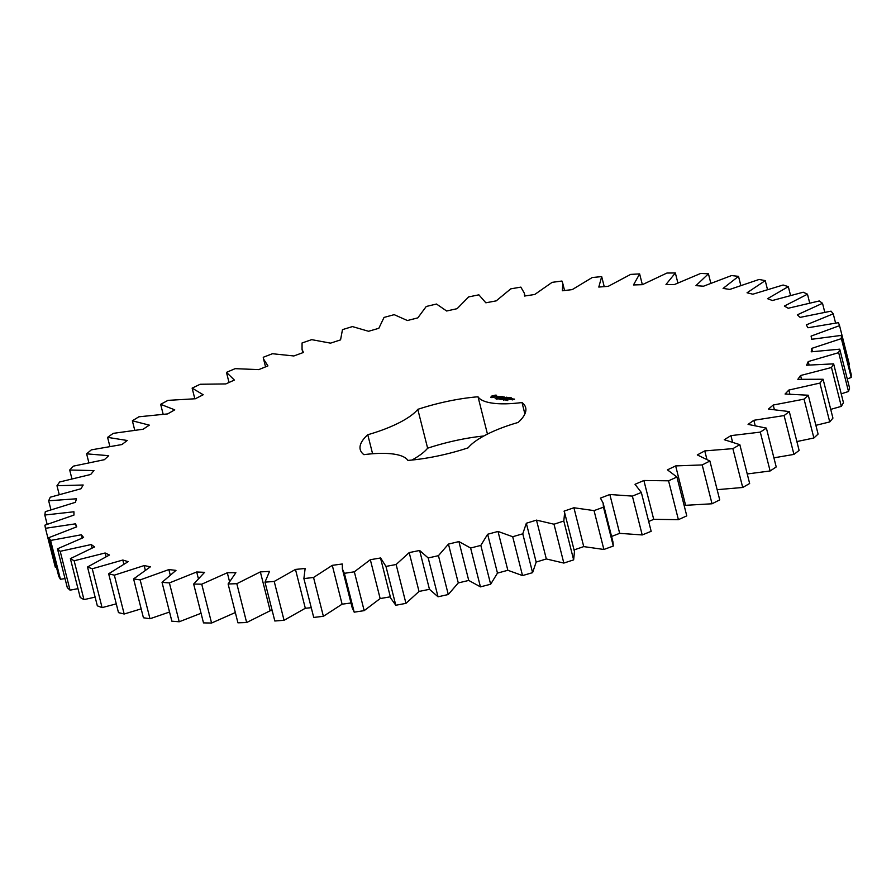 <?xml version="1.0" encoding="UTF-8"?>
<svg xmlns="http://www.w3.org/2000/svg" width="896" height="896" viewBox="0 0 896 896"><rect width="100%" height="100%" fill="white"/><g stroke="black" fill="none" stroke-linecap="round" stroke-linejoin="round"><path stroke-width="1.34" d="M684.118 505.4L712.029 503.776L702.195 464.934L709.89 461.026L697.29 454.933L704.771 450.901L732.883 448.638L739.827 444.662L724.27 439.712L730.934 435.635L760.29 432.118L766.394 428.12L748.07 424.379L753.838 420.291L784.101 415.565L789.286 411.578L768.41 409.08L773.214 405.037L804.048 399.146L808.27 395.226L785.064 394.016L788.85 390.062L819.907 383.074L823.099 379.254L797.832 379.333L800.565 375.514L831.488 367.517L833.638 363.854L806.59 365.21L808.226 361.57L838.678 352.643L839.742 349.171L811.216 351.814L811.754 348.376L841.366 338.632L841.344 335.395L811.686 339.282L811.093 336.101L839.552 325.64L838.443 322.672L807.968 327.757L806.277 324.878L833.246 313.824L831.051 311.158L800.106 317.374L797.328 314.821L822.517 303.296L819.269 300.966L788.211 308.258L784.37 306.062L807.475 294.19L803.219 292.219L772.397 300.507L767.547 298.682L788.312 286.619L783.093 285.018L752.853 294.202L747.051 292.779L765.24 280.638L759.102 279.451L729.803 289.419L723.094 288.411L738.517 276.349L731.539 275.565L703.494 286.216L695.979 285.634L708.434 273.784L700.706 273.426L674.24 284.626L665.986 284.48L675.349 272.966L666.949 273.034L642.354 284.67L633.472 284.95L639.632 273.907L630.65 274.4L608.216 286.339L598.797 287.056L601.686 276.606L592.234 277.525L572.208 289.621L562.352 290.763L562.766 283.382L561.938 281.03L552.115 282.352L534.733 294.482L524.563 296.038L524.306 293.115L520.845 287.123L510.776 288.848L496.216 300.866L485.845 302.803L478.878 294.829L468.653 296.912L457.106 308.683L446.634 311.002L436.498 304.035L426.25 306.477L417.827 317.867L407.389 320.533L394.184 314.664L384.026 317.43L378.829 328.306L368.547 331.285L352.43 326.581L342.474 329.638L340.558 339.886L330.546 343.146L311.696 339.651L302.064 342.966L302.042 349.362L303.453 352.464L293.821 355.97L272.451 353.73L263.245 357.269L263.581 359.083L267.926 365.904L258.787 369.611L235.144 368.659L226.464 372.366L234.382 380.061L225.837 383.925L200.178 384.261L192.136 388.114L203.202 394.755L195.339 398.754L167.978 400.366L160.653 404.32L174.742 409.842L167.664 413.907L138.88 416.797L132.362 420.795L149.318 425.141L143.091 429.24L113.243 433.362L107.587 437.36L127.221 440.485L121.923 444.55L91.325 449.87L86.621 453.835L108.696 455.683L104.395 459.693L73.405 466.133L69.698 470.008L93.968 470.579L90.698 474.477L59.662 481.981L56.986 485.722L83.182 485.005L80.998 488.746L50.266 497.213L48.664 500.786L76.485 498.781L75.398 502.331L45.315 511.672L44.8 515.032L73.931 511.773L73.954 515.077L44.878 525.19L45.45 528.304L75.566 523.813L76.698 526.848L48.944 537.622L50.602 540.445L81.357 534.778L83.597 537.499L57.478 548.811L60.2 551.309L91.246 544.544L94.562 546.93L70.381 558.634L74.144 560.795L105.123 552.989L109.469 555.005L87.506 566.989L92.254 568.77L122.819 560.034L128.162 561.658L108.651 573.776L114.341 575.165L144.155 565.578L150.416 566.798L133.594 578.917L140.157 579.902L168.874 569.576L175.986 570.371L162.03 582.355L169.4 582.926L196.694 571.973L204.59 572.342L193.659 584.046L201.734 584.192L227.304 572.757L235.883 572.69L228.11 583.979L236.813 583.699L260.355 571.894L269.528 571.39L264.992 582.154L274.221 581.448L295.478 569.419L305.133 568.478L303.89 578.592L313.544 577.472L332.282 565.342L342.306 563.987L342.373 568.949L344.366 573.317L354.334 571.805L370.328 559.709L380.621 557.962L385.963 566.418L396.122 564.514L409.192 552.597L419.63 550.469L428.198 557.95L438.446 555.677L448.448 544.085L458.92 541.587L470.613 548.016L480.827 545.406L487.637 534.262L498.019 531.44L512.702 536.726L522.771 533.814L526.333 523.242L536.491 520.117L554.008 524.216L563.808 521.024L564.637 512.702L564.066 511.146L573.91 507.752L594.048 510.619L603.478 507.192L603.098 502.97L600.432 498.109L609.84 494.502L632.374 496.104L641.334 492.475L635.018 484.299L643.877 480.502L668.562 480.816L676.939 477.019L667.43 469.851L675.651 465.909L702.195 464.934M712.029 503.776L719.723 499.867L709.89 461.026M685.474 504.762L675.651 465.909M717.147 489.675L742.717 487.48L749.65 483.504L739.827 444.662M747.23 473.962L770.123 470.971L776.216 466.962L766.394 428.12M773.909 457.834L793.934 454.406L799.12 450.419L789.286 411.578M796.88 441.56L813.882 437.998L818.093 434.078L808.27 395.226M815.886 425.331L829.741 421.915L832.933 418.107L823.099 379.254M830.726 409.371L841.322 406.358L843.461 402.696L833.638 363.854M841.221 393.837L848.501 391.485L849.565 388.013L839.742 349.171M847.269 378.918L851.2 377.474L851.178 374.237L841.344 335.395M848.77 364.739L849.386 364.493L839.552 325.64M45.45 528.304L55.283 567.146L56.392 567.022M48.944 537.622L58.778 576.464L60.435 579.286L65.016 578.592M57.478 548.811L67.312 587.653L70.034 590.162L77.974 588.65M70.381 558.634L80.214 597.475L83.966 599.637L95.122 597.106M87.506 566.989L97.328 605.83L102.088 607.622L116.267 603.87M108.651 573.776L118.485 612.618L124.174 614.018L141.176 608.866M133.594 578.917L143.416 617.758L149.979 618.744L169.546 612.024M162.03 582.355L171.864 621.197L179.222 621.768L201.051 613.267M193.659 584.046L203.493 622.888L211.568 623.034L235.334 612.528M228.11 583.979L237.933 622.821L246.646 622.541L270.189 610.736L272.194 610.635M264.992 582.154L274.826 620.995L284.054 620.29L305.312 608.261L311.259 607.69M303.89 578.592L313.723 617.434L323.378 616.314L342.104 604.184L350.986 602.986M342.373 568.949L352.206 607.79L354.2 612.17L364.168 610.646L380.15 598.562L390.443 596.803M380.822 559.216L390.656 598.058L395.797 605.259L405.955 603.355L419.026 591.45L429.464 589.31L438.032 596.792L448.28 594.518L458.282 582.926L468.742 580.44L480.435 586.858L490.65 584.248L497.47 573.104L507.842 570.282L522.525 575.579L532.594 572.656L536.155 562.083L546.325 558.958L563.83 563.069L573.642 559.877L574.47 551.555L564.637 512.702M573.899 549.987L583.733 546.605L603.882 549.472L613.312 546.034L612.931 541.822L603.098 502.97M611.565 536.458L619.674 533.344L642.208 534.946L651.168 531.317L641.334 492.475M648.682 521.494L653.71 519.344L678.395 519.658L686.773 515.872L676.939 477.019M483.829 435.994A85.322 25.514 -14.2 0 0 427.627 448.202L417.794 409.349A85.322 25.514 -14.2 0 1 478.016 396.782A65.845 19.69 -14.2 0 0 521.998 402.528A85.322 25.514 -14.2 0 1 525.672 407.669A85.322 25.514 -14.2 0 1 518.134 422.464A65.845 19.69 -14.2 0 0 468.115 447.843A85.322 25.514 -14.2 0 1 407.893 460.421A65.845 19.69 -14.2 0 0 363.91 454.664A85.322 25.514 -14.2 0 1 360.237 449.534A85.322 25.514 -14.2 0 1 367.774 434.728A65.845 19.69 -14.2 0 0 417.794 409.349M411.914 460.051A65.845 19.69 -14.2 0 0 427.627 448.202M495.275 395.147L491.624 396.122L490.728 397.454L494.906 397.096L496.63 396.222L496.541 395.237L495.275 395.147L495.174 395.853M496.418 398.541L495.152 398.686L496.373 398.586M497 398.944L496.754 398.138M497.818 398.306L496.149 398.854L497.885 398.362M499.106 398.462L497.045 398.978L499.106 398.462M499.195 398.866L498.59 398.877L499.195 398.866M500.36 399.011L499.072 399.157L500.36 399.011M500.842 399.459L500.662 398.81M497.885 396.312L497.101 396.715L497.997 397.208L496.003 397.354L497.672 397.544L498.467 397.141L497.582 396.637L499.576 396.502L497.93 396.469M500.058 396.558L498.456 397.869L501.917 396.704L500.08 396.458M502.544 396.693L499.856 398.048L501.446 398.171L500.282 397.925L503.843 396.95L502.589 396.883M502.342 398.888L500.203 399.392L502.365 398.955M503.53 399.034L501.469 399.56L503.53 399.034M503.619 399.448L503.026 399.459L503.619 399.448M504.974 399.314L503.44 399.728L504.896 399.381M505.064 399.93L505.949 399.392L505.064 399.93M505.926 400.053L506.811 399.47L505.714 400.03L505.579 399.302M507.282 399.907L506.139 400.131L507.282 399.907M503.877 397.914L504.314 397.018L501.928 398.227L505.646 397.533L503.776 398.563L506.464 397.197L503.91 398.037M508.581 397.477L506.99 397.365L504.582 398.675L508.581 397.477M509.264 397.566L506.565 398.933L509.264 397.566M511.392 397.846L509.802 397.734L507.394 399.034L508.984 399.157L507.819 398.91L511.392 397.846M509.936 399.045L509.365 399.246L509.97 399.157M511.224 399.448L512.456 398.742L510.194 399.314L511.224 399.448M512.949 398.81L511.448 399.571L512.949 398.81M514.102 398.966L512.198 399.93L514.158 399.157M706.798 458.909L704.771 450.901M742.717 487.48L732.883 448.638M678.395 519.658L668.562 480.816M653.71 519.344L643.877 480.502M732.469 441.706L730.934 435.635M770.123 470.971L760.29 432.118M642.208 534.946L632.374 496.104M619.674 533.344L609.84 494.502M755.104 425.32L753.838 420.291M613.312 546.034L603.478 507.192M793.934 454.406L784.101 415.565M603.882 549.472L594.048 510.619M583.733 546.605L573.91 507.752M774.323 409.416L773.214 405.037M573.642 559.877L563.808 521.024M813.882 437.998L804.048 399.146M563.83 563.069L554.008 524.216M546.325 558.958L536.491 520.117M536.155 562.083L526.333 523.242M789.846 393.982L788.85 390.062M532.594 572.656L522.771 533.814M829.741 421.915L819.907 383.074M522.525 575.579L512.702 536.726M507.842 570.282L498.019 531.44M497.47 573.104L487.637 534.262M801.483 379.131L800.565 375.514M490.65 584.248L480.827 545.406M841.322 406.358L831.488 367.517M480.435 586.858L470.613 548.016M468.742 580.44L458.92 541.587M458.282 582.926L448.448 544.085M809.088 364.963L808.226 361.57M448.28 594.518L438.446 555.677M848.501 391.485L838.678 352.643M438.032 596.792L428.198 557.95M429.464 589.31L419.63 550.469M419.026 591.45L409.192 552.597M812.571 351.613L811.754 348.376M405.955 603.355L396.122 564.514M851.2 377.474L841.366 338.632M395.797 605.259L385.963 566.418M380.15 598.562L370.328 559.709M811.888 339.237L811.093 336.101M364.168 610.646L354.334 571.805M354.2 612.17L344.366 573.317M342.104 604.184L332.282 565.342M323.378 616.314L313.544 577.472M835.576 323.053L833.246 313.824M305.312 608.261L295.478 569.419M284.054 620.29L274.221 581.448M824.768 312.222L822.517 303.296M270.189 610.736L260.355 571.894M246.646 622.541L236.813 583.699M809.693 302.96L807.475 294.19M229.432 581.157L227.304 572.757M211.568 623.034L201.734 584.192M790.518 295.333L788.312 286.619M198.274 578.222L196.694 571.973M179.222 621.768L169.4 582.926M767.469 289.442L765.24 280.638M170.173 574.706L168.874 569.576M149.979 618.744L140.157 579.902M740.79 285.365L738.517 276.349M145.275 570.024L144.155 565.578M124.174 614.018L114.341 575.165M710.808 283.147L708.434 273.784M123.827 564.01L122.819 560.034M102.088 607.622L92.254 568.77M677.858 282.89L675.349 272.966M106.042 556.64L105.123 552.989M83.966 599.637L74.144 560.795M642.354 284.67L639.632 273.907M92.109 547.96L91.246 544.544M70.034 590.162L60.2 551.309M604.229 286.642L601.686 276.606M82.174 538.037L81.357 534.778M60.435 579.286L50.602 540.445M76.362 526.96L75.566 523.813M47.152 524.317L44.8 515.032M50.926 509.746L48.664 500.786M59.214 494.502L56.986 485.722M71.904 478.733L69.698 470.008M88.85 462.616L86.621 453.835M109.861 446.342L107.587 437.36M134.714 430.114L132.362 420.795M229.018 382.48L226.464 372.366M163.139 414.154L160.653 404.32M194.824 398.742L192.136 388.114M487.458 434.09L478.016 396.782M372.59 453.757L367.774 434.728M524.888 413.93L521.998 402.528M495.757 395.136L495.443 395.763M496.182 395.158L495.925 395.752M492.374 396.48L491.221 397.085M492.106 395.898L492.262 396.525M491.624 396.122L491.781 396.738M491.221 396.346L491.378 396.973M491.131 396.738L491.299 397.622M491.176 396.939L491.333 397.555M495.365 396.066L492.173 396.726L494.973 395.786L495.32 396.939M492.52 397.566L492.173 396.726M495.208 396.29L495.365 396.906M492.251 396.906L492.408 397.533M504.022 399.739L504.795 399.291L504.034 399.795M512.019 398.877L510.608 399.269L512.064 399.022M514.45 399.19L513.509 399.347L514.494 399.347M562.766 283.382L564.57 290.506M524.306 293.115L525.022 295.96M302.042 349.362L302.882 352.677M263.581 359.083L265.552 366.867M496.339 399.19L496.182 398.574M507.797 400.299L507.64 399.683M507.293 400.568L507.136 399.941M497.829 399.022L497.672 398.395M503.776 400.366L503.619 399.739M504.952 399.918L504.795 399.302"/></g></svg>
